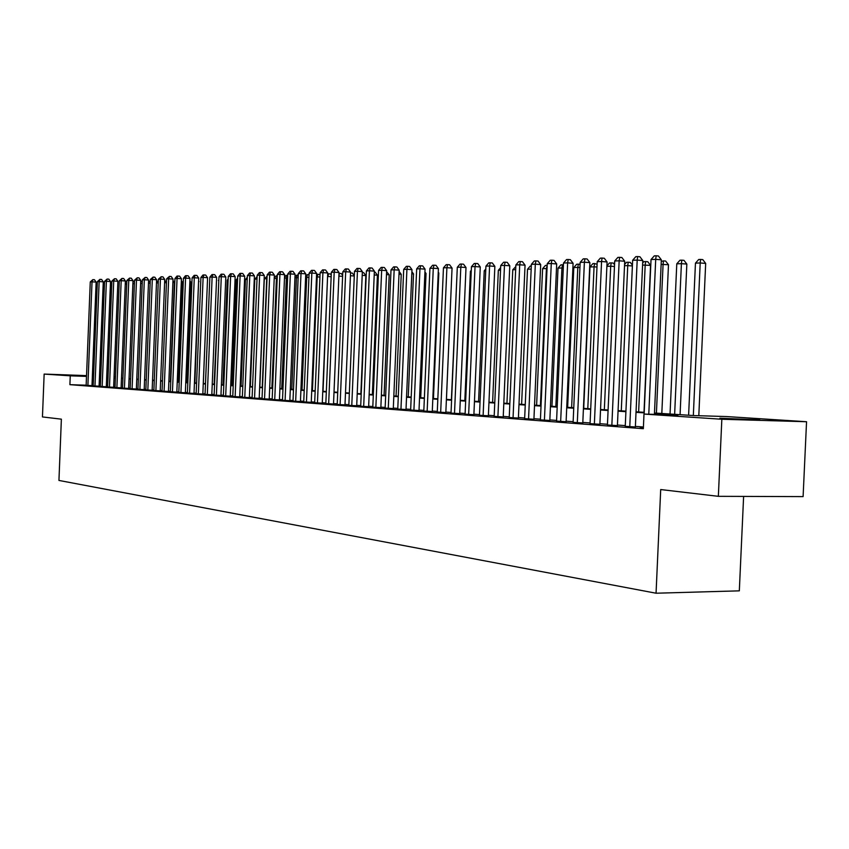 <?xml version="1.0" encoding="UTF-8"?>
<svg xmlns="http://www.w3.org/2000/svg" width="849" height="849" viewBox="0 0 849 849"><rect width="100%" height="100%" fill="white"/><g stroke="black" fill="none" stroke-linecap="round" stroke-linejoin="round"><path stroke-width="1.27" d="M719.931 418.207L759.759 419.915L719.931 418.207M86.513 376.033L68.907 375.162L86.524 375.757M92.382 376.033L93.581 376.096M743.618 496.41L739.32 590.84L656.054 593.218L58.942 480.438L61.372 419.162L42.45 416.933L44.148 374.08L86.534 375.619M106.719 376.457L108.046 376.553M114.053 376.935L115.443 377.03M654.483 413.007L693.654 415.564L726.595 416.562L806.55 421.73L721.841 419.257L643.988 414.068L678.022 415.097L654.462 413.548M721.841 419.257L718.35 496.325L803.101 496.612L806.55 421.73M643.383 427.705L640.284 427.631L643.372 427.864M625.246 426.325L635.37 426.973M607.438 424.978L617.403 425.604M590.066 423.651L599.882 424.277M573.107 422.367L582.796 422.972M556.562 421.104L566.113 421.709M540.41 419.884L549.823 420.467M524.64 418.684L533.925 419.257M509.23 417.517L518.389 418.079M494.182 416.371L503.213 416.923M479.473 415.246L488.377 415.798M465.093 414.153L473.88 414.694M451.021 413.092L459.702 413.622M437.267 412.041L445.842 412.561M423.81 411.022L432.279 411.532M410.651 410.014L419.003 410.523M397.757 409.038L406.013 409.536M385.138 408.082L393.289 408.571M372.785 407.138L380.84 407.626M360.687 406.225L368.646 406.692M348.833 405.323L356.697 405.79M337.212 404.432L344.991 404.899M325.836 403.572L333.519 404.028M314.671 402.723L322.27 403.169M303.74 401.895L311.243 402.33M293.011 401.078L300.429 401.513M282.484 400.272L289.827 400.707M272.168 399.486L279.427 399.911M262.033 398.722L269.218 399.136M252.1 397.969L259.21 398.372M242.347 397.226L249.373 397.629M232.764 396.494L239.726 396.897M223.361 395.783L230.249 396.175M214.128 395.072L220.952 395.464M205.065 394.382L211.804 394.774M196.151 393.713L202.837 394.085M187.406 393.045L194.018 393.416M178.799 392.387L185.347 392.758M170.352 391.75L176.836 392.111M162.042 391.113L168.463 391.474M153.871 390.487L160.228 390.848M145.837 389.882L152.141 390.232M137.941 389.277L144.181 389.627M130.184 388.693L136.36 389.033M122.543 388.11L128.666 388.449M115.018 387.537L121.089 387.876M107.632 386.974L113.639 387.303M100.352 386.422L106.305 386.751M93.188 385.871L99.1 386.199M86.152 385.202L69.905 384.661L643.34 428.703L643.988 414.068M643.415 427.005L635.392 426.389M625.278 425.625L617.435 425.031M607.47 424.277L599.914 423.715M590.097 422.972L582.817 422.42M573.139 421.688L566.134 421.157M556.594 420.435L549.855 419.926M540.442 419.215L533.947 418.727M524.671 418.016L518.41 417.549M509.262 416.859L503.234 416.403M494.214 415.713L488.408 415.278M479.494 414.609L473.901 414.185M465.114 413.516L459.723 413.113M451.052 412.455L445.863 412.062M437.299 411.415L432.3 411.033M423.842 410.396L419.024 410.035M410.672 409.398L406.034 409.048M397.788 408.422L393.31 408.082M385.17 407.467L380.861 407.149M372.817 406.533L368.668 406.225M360.708 405.62L356.718 405.323M348.854 404.729L345.012 404.432M337.244 403.848L333.54 403.562M325.857 402.988L322.291 402.713M314.703 402.139L311.265 401.885M303.762 401.312L300.45 401.068M293.032 400.505L289.849 400.261M282.505 399.709L279.448 399.476M272.189 398.924L269.239 398.701M262.054 398.16L259.221 397.948M252.121 397.406L249.394 397.205M242.368 396.674L239.747 396.472M232.785 395.942L230.27 395.761M223.383 395.231L220.963 395.05M214.15 394.541L211.826 394.361M205.087 393.851L202.847 393.681M196.172 393.183L194.028 393.013M187.427 392.514L185.369 392.365M178.821 391.867L176.847 391.718M170.373 391.23L168.473 391.081M162.063 390.593L160.249 390.466M153.892 389.978L152.151 389.85M145.858 389.373L144.203 389.245M137.963 388.778L136.371 388.651M130.194 388.184L128.677 388.078M122.564 387.611L121.11 387.505M115.04 387.038L113.66 386.942M107.653 386.486L106.327 386.38M100.373 385.934L99.11 385.839M93.21 385.446L92.01 385.404M86.142 385.34L92 385.658M92.392 375.831L93.592 375.874M99.503 376.086L100.766 376.128M718.35 496.325L660.702 489.555L656.054 593.218M69.905 384.661L70.255 375.82L44.148 374.08M93.581 376.256L92.371 376.224M93.56 376.659L92.361 376.616M86.502 376.404L70.255 375.82M644.179 412.869L636.028 412.327M625.904 411.669L618.051 411.149M608.075 410.492L600.519 409.993M590.692 409.345L583.412 408.868M573.733 408.231L566.729 407.775M557.177 407.138L550.428 406.703M541.015 406.077L534.52 405.652M525.234 405.037L518.972 404.623M509.825 404.028L503.797 403.625M494.765 403.031L488.95 402.649M480.035 402.065L474.442 401.694M465.655 401.121L460.264 400.76M451.583 400.187L446.383 399.847M437.819 399.285L432.81 398.956M424.351 398.404L419.533 398.085M411.181 397.534L406.533 397.226M398.287 396.685L393.809 396.387M385.658 395.857L381.35 395.57M373.295 395.04L369.145 394.764M361.196 394.244L357.196 393.978M349.332 393.458L345.479 393.204M337.711 392.694L334.007 392.45M326.324 391.951L322.747 391.707M315.159 391.209L311.721 390.986M304.207 390.487L300.907 390.275M293.478 389.787L290.294 389.574M282.95 389.097L279.883 388.884M272.625 388.407L269.674 388.216M262.49 387.749L259.656 387.558M252.546 387.091L249.818 386.911M242.782 386.444L240.161 386.274M233.21 385.817L230.684 385.648M223.796 385.202L221.377 385.043M214.564 384.586L212.229 384.438M205.49 383.992L203.251 383.844M196.575 383.408L194.432 383.26M187.82 382.825L185.761 382.697M179.213 382.262L177.239 382.135M170.755 381.71L168.866 381.583M162.446 381.159L160.631 381.042M154.274 380.617L152.533 380.511M146.24 380.097L144.574 379.981M138.334 379.577L136.742 379.471M130.566 379.057L129.048 378.962M122.925 378.558L121.471 378.463M115.4 378.06L114.021 377.975M108.003 377.572L106.677 377.487M100.723 377.094L99.46 377.009M106.698 377.147L108.025 377.243M114.031 377.635L115.422 377.72M121.481 378.123L122.935 378.219M129.059 378.612L130.576 378.718M136.763 379.121L138.355 379.227M144.585 379.63L146.251 379.736M152.544 380.15L154.285 380.267M160.641 380.681L162.456 380.798M168.877 381.222L170.776 381.35M177.25 381.774L179.224 381.901M185.772 382.326L187.831 382.464M194.442 382.899L196.586 383.037M203.272 383.472L205.5 383.621M212.25 384.056L214.574 384.215M221.387 384.661L223.818 384.82M230.695 385.266L233.22 385.435M240.182 385.892L242.803 386.062M249.839 386.518L252.567 386.698M259.667 387.165L262.511 387.346M269.695 387.823L272.635 388.014M279.905 388.492L282.972 388.693M290.305 389.171L293.499 389.373M300.917 389.861L304.229 390.084M311.732 390.572L315.17 390.795M322.769 391.293L326.334 391.527M334.018 392.026L337.732 392.27M345.501 392.779L349.353 393.034M357.217 393.543L361.207 393.809M369.166 394.329L373.316 394.605M381.371 395.125L385.679 395.411M393.83 395.942L398.308 396.239M406.554 396.78L411.203 397.077M419.555 397.629L424.373 397.948M432.831 398.499L437.84 398.828M451.859 272.487L446.436 399.391L451.604 399.73M460.285 400.293L465.666 400.643M474.464 401.227L480.056 401.588M488.971 402.171L494.776 402.553M503.818 403.148L509.846 403.54M518.994 404.135L525.255 404.548M534.541 405.153L541.036 405.578M550.449 406.193L557.199 406.639M566.75 407.265L573.754 407.722M583.443 408.358L590.713 408.836M600.54 409.473L608.107 409.971M618.072 410.619L625.925 411.139M636.05 411.797L644.211 412.327M115.432 377.444L114.042 377.402M108.025 377.179L106.698 377.136M91.989 385.711L96.128 282.101L92.032 281.847L87.893 385.52M90.27 281.921L92.828 279.639L92.032 281.847L90.27 281.921L86.142 385.393M92.828 279.639L94.462 279.746L96.128 282.101M126.724 284.012L125.27 283.916M125.355 281.688L126.819 281.772M99.089 386.253L103.27 281.826L99.142 281.571L94.971 386.062M97.359 281.635L99.938 279.342L99.142 281.571L97.359 281.635L93.188 385.924M99.938 279.342L101.593 279.448L103.27 281.826M106.305 386.804L110.529 281.539L106.38 281.274L102.156 386.613M104.554 281.348L107.165 279.034L106.38 281.274L104.554 281.348L100.352 386.475M107.165 279.034L108.831 279.141L110.529 281.539M113.639 387.367L117.894 281.252L113.724 280.987L109.468 387.165M111.877 281.061L114.519 278.727L113.724 280.987L111.877 281.061L107.632 387.027M114.519 278.727L116.186 278.833L117.894 281.252M121.089 387.929L125.387 280.955L121.184 280.69L116.886 387.738M119.306 280.764L121.98 278.408L121.184 280.69L119.306 280.764L115.018 387.59M121.98 278.408L123.657 278.514L125.387 280.955M134.407 283.768L132.879 283.672M132.975 281.422L134.482 281.815M142.208 283.524L140.616 283.428M140.711 281.157L142.271 282.027M150.146 283.279L148.479 283.173M148.575 280.881L150.188 282.25M158.222 283.025L156.481 282.908M156.577 280.616L158.243 282.494M128.655 388.502L133.006 280.648L128.772 280.382L124.432 388.311M126.872 280.457L129.568 278.09L128.772 280.382L126.872 280.457L122.532 388.163M129.568 278.09L131.255 278.196L133.006 280.648M166.436 282.77L164.621 282.653M164.706 280.329L166.436 282.738M136.36 389.097L140.743 280.35L136.487 280.074L132.104 388.895M134.545 280.159L137.283 277.761L136.487 280.074L134.545 280.159L130.173 388.746M137.283 277.761L138.981 277.867L140.743 280.35M170.384 381.318L174.395 282.484L172.888 282.388M172.963 280.488L174.395 282.484M144.181 389.691L148.607 280.032L144.33 279.767L139.905 389.489M142.356 279.841L145.126 277.421L144.33 279.767L142.356 279.841L137.941 389.341M145.126 277.421L146.835 277.538L148.607 280.032M178.407 381.848L182.461 282.197L181.304 282.123M181.368 280.658L182.461 282.197M152.141 390.296L156.609 279.724L152.311 279.448L147.832 390.094M150.305 279.523L153.096 277.092L152.311 279.448L150.305 279.523L145.837 389.946M153.096 277.092L154.815 277.198L156.609 279.724M186.578 382.379L190.675 281.9L189.868 281.847M189.911 280.839L190.675 281.9M160.228 390.911L164.748 279.395L160.419 279.119L155.898 390.71M158.381 279.204L161.204 276.742L160.419 279.119L158.381 279.204L153.871 390.551M161.204 276.742L162.934 276.859L164.748 279.395M194.877 382.92L198.581 281.571M198.602 281.019L199.016 281.603M168.463 391.538L173.026 279.077L168.664 278.79L164.101 391.336M166.595 278.875L169.45 276.392L168.664 278.79L166.595 278.875L162.042 391.177M169.45 276.392L171.19 276.509L173.026 279.077M203.325 383.472L207.443 281.295M176.825 392.174L181.442 278.737L177.059 278.461L172.443 391.973M174.947 278.546L176.995 276.074L177.844 276.042L177.059 278.461L174.947 278.546L170.341 391.813M177.844 276.042L179.595 276.158L181.442 278.737M209.714 280.786L205.458 383.621M185.347 392.822L190.006 278.408L185.591 278.122L180.933 392.62M183.448 278.207L185.517 275.713L186.377 275.681L185.591 278.122L183.448 278.207L178.799 392.45M186.377 275.681L188.138 275.798L190.006 278.408M218.83 280.457L214.128 384.183M218.384 280.467L218.851 279.905M228.116 280.117L227.245 280.149L222.947 384.756M227.245 280.149L228.158 279.056M237.571 279.767L236.266 279.82L231.926 385.35M236.266 279.82L237.635 278.185M194.007 393.48L198.719 278.058L194.283 277.772L189.571 393.278M192.097 277.856L194.188 275.352L195.068 275.309L194.283 277.772L192.097 277.856L187.396 393.108M195.068 275.309L196.841 275.426L198.719 278.058M202.826 394.159L207.591 277.708L203.123 277.421L198.369 393.947M200.905 277.506L203.017 274.98L203.909 274.938L203.123 277.421L200.905 277.506L196.151 393.777M203.909 274.938L205.691 275.055L207.591 277.708M211.804 394.838L216.622 277.358L212.123 277.061L207.315 394.626M209.862 277.145L211.995 274.598L212.897 274.556L212.123 277.061L209.862 277.145L205.055 394.456M212.897 274.556L214.701 274.673L216.622 277.358M247.197 279.417L245.446 279.48L241.063 385.945M245.446 279.48L247.292 277.294M220.942 395.538L225.813 276.986L221.292 276.689L216.421 395.326M218.978 276.785L221.133 274.206L222.056 274.174L221.292 276.689L218.978 276.785L214.128 395.146M222.056 274.174L223.871 274.291L225.813 276.986M257.014 279.066L254.796 279.151L250.359 386.55M254.796 279.151L257.109 276.594M230.249 396.25L235.173 276.625L230.62 276.318L225.696 396.027M228.264 276.413L230.45 273.813L231.384 273.771L230.62 276.318L228.264 276.413L223.361 395.846M231.384 273.771L233.21 273.898L235.173 276.625M262.214 387.335L266.713 278.716L264.304 278.801L259.826 387.176M267 278.737L267.053 277.517M264.304 278.801L267.106 276.201M239.726 396.971L244.703 276.243L240.118 275.936L235.141 396.748M237.72 276.031L239.927 273.41L240.883 273.367L240.118 275.936L237.72 276.031L232.764 396.568M240.883 273.367L242.718 273.495L244.703 276.243M271.892 387.961L276.434 278.355L274.227 278.44M277.188 278.408L276.434 278.355L277.294 275.819M274.238 278.154L276.18 275.851L277.156 275.819M249.373 397.703L254.403 275.861L249.797 275.554L244.767 397.481M247.356 275.649L249.585 273.007L250.561 272.964L249.797 275.554L247.356 275.649L242.336 397.3M250.561 272.964L252.397 273.091L254.403 275.861M281.751 388.609L286.346 277.994L284.489 278.069M287.567 278.079L286.346 277.994L287.068 275.437L287.673 275.469M284.521 277.294L286.06 275.469L287.068 275.437M259.2 398.457L264.294 275.469L259.645 275.161L254.562 398.223M257.173 275.256L259.412 272.582L260.41 272.54L259.645 275.161L257.173 275.256L252.1 398.043M260.41 272.54L262.267 272.667L264.294 275.469M291.791 389.267L296.439 277.634L294.953 277.687M298.148 277.75L296.439 277.634L297.15 275.044L298.254 275.118M295.006 276.413L297.15 275.044M269.218 399.21L274.365 275.076L269.695 274.758L264.548 398.988M267.17 274.864L269.441 272.158L270.449 272.115L269.695 274.758L267.17 274.864L262.033 398.797M270.449 272.115L272.317 272.242L274.365 275.076M302.011 389.935L306.712 277.262L305.619 277.305M308.93 277.411L306.712 277.262L307.423 274.641L309.047 274.758M305.693 275.511L307.423 274.641M279.427 399.996L284.627 274.673L279.926 274.354L274.726 399.762M277.347 274.45L279.65 271.733L280.679 271.691L279.926 274.354L277.347 274.45L272.158 399.571M280.679 271.691L282.558 271.818L284.627 274.673M312.432 390.614L317.186 276.88L316.497 276.901M319.935 277.061L317.186 276.88L317.897 274.238L320.031 274.779M316.592 274.577L317.897 274.238M289.827 400.781L295.091 274.259L290.358 273.93L285.094 400.558M287.737 274.036L290.061 271.287L291.111 271.245L290.358 273.93L287.737 274.036L282.484 400.357M291.111 271.245L293.001 271.372L295.091 274.259M300.429 401.598L305.757 273.834L301.002 273.505L295.664 401.365M298.317 273.622L300.673 270.842L301.745 270.799L301.002 273.505L298.317 273.622L293.001 401.163M301.745 270.799L303.645 270.927L305.757 273.834M311.243 402.415L316.635 273.41L311.838 273.081L306.447 402.182M309.11 273.187L311.487 270.385L312.581 270.332L311.838 273.081L309.11 273.187L303.73 401.98M312.581 270.332L314.501 270.47L316.635 273.41M323.044 391.315L327.576 276.498M331.152 276.721L327.863 276.487L328.563 273.824L330.41 273.951L331.227 275.065M327.693 273.866L328.563 273.824M342.603 276.36L338.889 276.105M339.006 273.42L341.298 273.537L342.646 275.384M339.43 273.41L338.921 275.394M354.288 275.999L350.425 275.734M350.541 272.985L352.388 273.113L354.298 275.713M322.27 403.254L327.725 272.975L322.907 272.635L317.441 403.02M320.115 272.752L322.524 269.918L323.639 269.865L322.907 272.635L320.115 272.752L314.671 402.808M323.639 269.865L325.56 270.003L327.725 272.975M360.867 393.787L365.855 275.607L362.205 275.352M362.321 272.582L363.701 272.678L365.855 275.607M333.508 404.113L339.038 272.529L334.188 272.189L328.659 403.88M331.343 272.296L333.774 269.441L334.909 269.388L334.188 272.189L331.343 272.296L325.825 403.657M334.909 269.388L336.851 269.526L339.038 272.529M372.361 394.541L377.412 275.193L374.218 274.97M374.335 272.168L375.237 272.232L377.412 275.193M344.981 404.994L350.584 272.073L345.692 271.722L340.099 404.75M342.794 271.839L345.256 268.953L346.413 268.9L345.692 271.722L342.794 271.839L337.212 404.527M346.413 268.9L348.366 269.037L350.584 272.073M384.088 395.305L389.203 274.768L386.486 274.577M386.603 271.744L389.203 274.768M356.697 405.886L362.364 271.606L357.44 271.255L351.773 405.642M354.479 271.372L356.962 268.454L358.151 268.411L357.44 271.255L354.479 271.372L348.833 405.419M358.151 268.411L360.125 268.549L362.364 271.606M396.058 396.09L401.237 274.344L399.009 274.185M399.126 271.468L401.237 274.344M368.636 406.788L374.377 271.128L369.421 270.778L363.68 406.544M366.407 270.905L368.922 267.955L370.132 267.902L369.421 270.778L366.407 270.905L360.687 406.321M370.132 267.902L372.117 268.04L374.377 271.128M380.84 407.722L386.656 270.651L381.657 270.29L375.852 407.478M378.58 270.417L381.127 267.435L382.358 267.382L381.657 270.29L378.58 270.417L372.785 407.244M382.358 267.382L384.353 267.52L386.656 270.651M393.289 408.666L399.179 270.152L394.159 269.791L388.269 408.422M391.007 269.918L393.586 266.904L394.849 266.851L394.159 269.791L391.007 269.918L385.138 408.178M394.849 266.851L396.854 267L399.179 270.152M408.263 396.886L413.516 273.898L411.797 273.781M411.892 271.701L413.516 273.898M420.722 397.703L426.039 273.452L424.861 273.367M424.924 271.945L426.039 273.452M433.446 398.542L438.827 272.985L438.211 272.943M438.243 272.2L438.827 272.985M406.002 409.642L411.977 269.642L406.915 269.282L400.951 409.388M403.7 269.409L406.31 266.363L407.605 266.31L406.915 269.282L403.7 269.409L397.757 409.144M407.605 266.31L409.621 266.459L411.977 269.642M419.003 410.629L425.052 269.133L419.958 268.762L413.909 410.375M416.668 268.889L419.31 265.811L420.626 265.758L419.958 268.762L416.668 268.889L410.64 410.131M420.626 265.758L422.664 265.907L425.052 269.133M457.102 271.797L451.392 399.709M432.268 411.648L438.402 268.602L433.277 268.231L427.143 411.383M429.923 268.369L432.597 265.249L433.945 265.196L433.277 268.231L429.923 268.369L423.81 411.128M433.945 265.196L435.993 265.344L438.402 268.602M471.248 271.277L470.42 271.309L464.838 400.59M470.42 271.309L471.291 270.3M445.831 412.678L452.05 268.061L446.892 267.69L440.673 412.412M443.454 267.828L446.171 264.676L447.55 264.623L446.892 267.69L443.454 267.828L437.267 412.158M447.55 264.623L449.609 264.771L452.05 268.061M485.724 270.757L484.227 270.81L478.571 401.492M484.227 270.81L485.798 268.995M459.702 413.739L466.005 267.52L460.805 267.127L454.502 413.474M457.303 267.276L460.052 264.092L461.453 264.028L460.805 267.127L457.303 267.276L451.021 413.208M461.453 264.028L463.533 264.188L466.005 267.52M500.528 270.215L498.342 270.3L492.611 402.405M498.342 270.3L500.634 267.658M473.88 414.811L480.269 266.957L475.037 266.565L468.648 414.545M471.45 266.703L474.23 263.487L475.673 263.434L475.037 266.565L471.45 266.703L465.082 414.28M475.673 263.434L477.764 263.583L480.269 266.957M515.672 269.664L512.764 269.77L506.949 403.349M512.764 269.77L515.799 266.586M488.377 415.925L494.861 266.374L489.586 265.981L483.113 415.649M485.925 266.13L488.748 262.872L490.213 262.819L489.586 265.981L485.925 266.13L479.462 415.373M490.213 262.819L492.324 262.978L494.861 266.374M531.166 269.101L527.505 269.239L521.615 404.304M527.505 269.239L530.307 266.024L531.304 265.992M503.213 417.05L509.782 265.79L504.476 265.387L497.907 416.774M500.73 265.535L503.584 262.245L505.091 262.182L504.476 265.387L500.73 265.535L494.171 416.498M505.091 262.182L507.214 262.341L509.782 265.79M540.42 405.535L546.416 268.549L542.596 268.687L536.61 405.291M547.043 268.602L546.416 268.549L547.181 265.397M542.596 268.687L545.429 265.44L546.958 265.387M518.389 418.207L525.053 265.185L519.715 264.782L513.051 417.931M515.874 264.93L518.771 261.609L520.31 261.534L519.715 264.782L515.874 264.93L509.23 417.644M520.31 261.534L522.453 261.704L525.053 265.185M555.851 406.544L561.932 267.987L558.016 268.125L551.956 406.289M563.29 268.093L561.932 267.987L562.462 264.782L563.428 264.856M558.016 268.125L560.902 264.846L562.462 264.782M533.915 419.395L540.686 264.57L535.316 264.156L528.545 419.109M531.378 264.315L534.318 260.951L535.899 260.876L535.316 264.156L531.378 264.315L524.64 418.812M535.899 260.876L538.043 261.046L540.686 264.57M571.632 407.584L577.808 267.414L573.807 267.552L567.652 407.318M579.931 267.573L577.808 267.414L578.328 264.166L580.079 264.304M573.807 267.552L576.726 264.23L578.328 264.166M549.823 420.605L556.689 263.943L551.277 263.519L544.411 420.319M547.255 263.678L550.237 260.272L551.85 260.208L551.277 263.519L547.255 263.678L540.41 420.022M551.85 260.208L554.015 260.378L556.689 263.943M587.795 408.634L594.056 266.819L589.959 266.968L583.719 408.369M596.985 267.042L594.056 266.819L594.565 263.54L597.112 264.294M589.959 266.968L592.92 263.604L594.565 263.54M566.103 421.847L573.086 263.296L567.631 262.872L560.658 421.56M563.513 263.031L566.538 259.582L568.183 259.507L567.631 262.872L563.513 263.031L556.562 421.253M568.183 259.507L570.358 259.688L573.086 263.296M604.339 409.727L610.696 266.215L606.886 266.353M614.464 266.512L610.696 266.215L611.184 262.903L613.296 263.073L614.549 264.708M606.897 265.917L609.497 262.967L611.184 262.903M582.785 423.12L589.875 262.628L584.388 262.203L577.299 422.834M580.164 262.373L583.231 258.871L584.919 258.807L584.388 262.203L580.164 262.373L573.107 422.505M584.919 258.807L587.115 258.977L589.875 262.628M621.277 410.831L627.74 265.599L624.514 265.716M632.388 265.96L627.74 265.599L628.207 262.245L630.34 262.415L632.42 265.164M624.567 264.474L626.488 262.309L628.207 262.245M599.882 424.426L607.077 261.948L601.559 261.513L594.364 424.129M597.218 261.683L600.339 258.149L602.068 258.075L601.559 261.513L597.218 261.683L590.055 423.8M602.068 258.075L604.276 258.255L607.077 261.948M643.998 412.317L650.557 265.387L642.587 265.058M638.628 411.967L645.187 264.962L645.643 261.566L647.787 261.736L650.557 265.387M642.682 262.978L643.871 261.641L645.643 261.566M617.403 425.763L624.715 261.259L619.154 260.813L611.842 425.466M614.708 260.993L617.87 257.406L619.653 257.332L619.154 260.813L614.708 260.993L607.428 425.126M619.653 257.332L621.871 257.512L624.715 261.259M661.817 413.484L668.481 264.739L661.138 264.379M656.415 413.134L663.08 264.315L663.504 260.876L665.658 261.057L668.481 264.739M661.265 261.439L663.504 260.876M635.36 427.132L642.789 260.537L637.196 260.091L629.767 426.824M632.643 260.272L635.848 256.642L637.673 256.568L637.196 260.091L632.643 260.272L625.246 426.485M637.673 256.568L639.913 256.748L642.789 260.537M680.07 414.683L686.841 264.081L681.407 263.646L676.78 263.816L670.041 414.025M674.637 414.323L681.407 263.646L681.811 260.165L683.986 260.346L686.841 264.081M676.78 263.816L679.964 260.24L681.811 260.165M654.42 414.386L661.339 259.815L655.704 259.348L648.785 414.216M651.034 259.539L654.292 255.867L656.16 255.782L655.704 259.348L651.034 259.539L644.126 414.068M656.16 255.782L658.41 255.974L661.339 259.815M698.801 415.723L705.678 263.413L700.202 262.967L695.458 263.137L688.613 415.235M693.325 415.543L700.202 262.967L700.584 259.444L702.781 259.624L705.678 263.413M695.458 263.137L698.695 259.518L700.584 259.444"/></g></svg>
